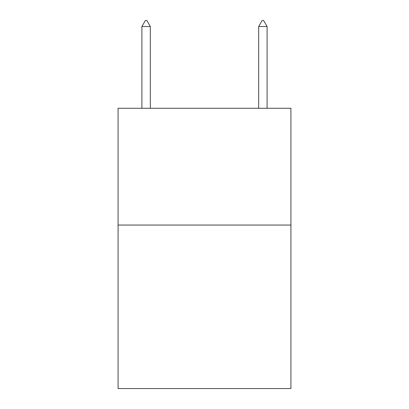 <?xml version="1.0" encoding="UTF-8"?>
<svg xmlns="http://www.w3.org/2000/svg" width="409" height="409" viewBox="0 0 409 409"><rect width="100%" height="100%" fill="white"/><g stroke="black" fill="none" stroke-linecap="round" stroke-linejoin="round"><path stroke-width="0.61" d="M290.922 225.052L290.922 388.55L118.078 388.55L118.078 108.273L290.922 108.273L290.922 225.052L118.078 225.052M150.313 26.524L146.811 20.45L145.41 20.45L141.903 26.524L150.313 26.524L150.313 108.273M141.903 26.524L141.903 108.273M262.189 20.45L263.59 20.45L267.097 26.524L258.687 26.524L262.189 20.45M267.097 108.273L267.097 26.524M258.687 108.273L258.687 26.524"/></g></svg>
